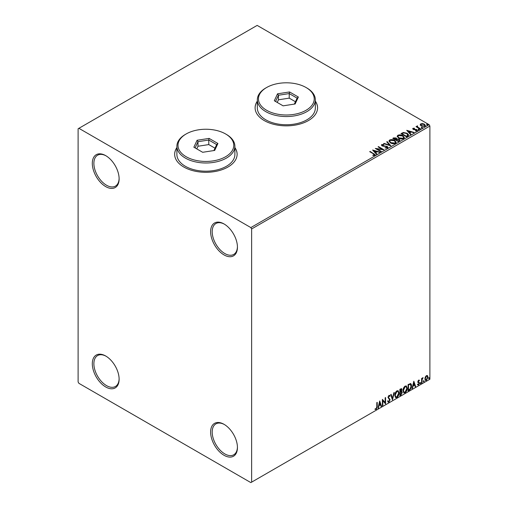 <?xml version="1.0" encoding="UTF-8"?>
<svg xmlns="http://www.w3.org/2000/svg" width="508" height="508" viewBox="0 0 508 508"><rect width="100%" height="100%" fill="white"/><g stroke="black" fill="none" stroke-linecap="round" stroke-linejoin="round"><path stroke-width="0.76" d="M224.028 223.945L224.028 223.945A18.961 10.947 -120 0 0 210.617 231.686A18.961 10.947 -120 0 0 224.028 254.908A18.961 10.947 -120 0 0 237.439 247.167A18.961 10.947 -120 0 0 224.028 223.945M237.433 246.704A17.85 10.306 60 0 1 233.737 254.425A17.85 10.306 60 0 1 224.815 253.543A17.85 10.306 60 0 1 213.157 237.814A17.85 10.306 60 0 1 215.894 223.514A17.85 10.306 60 0 1 224.428 224.18M105.715 155.638L105.715 155.638A18.961 10.947 -120 0 0 92.31 163.379A18.961 10.947 -120 0 0 105.715 186.601A18.961 10.947 -120 0 0 119.126 178.86A18.961 10.947 -120 0 0 105.715 155.638M119.12 178.397A17.85 10.306 60 0 1 115.43 186.119A17.85 10.306 60 0 1 106.509 185.236A17.85 10.306 60 0 1 94.844 169.507A17.85 10.306 60 0 1 97.58 155.207A17.85 10.306 60 0 1 106.115 155.873M105.715 356.006L105.715 356.006A18.961 10.947 -120 0 0 92.31 363.747A18.961 10.947 -120 0 0 105.715 386.969A18.961 10.947 -120 0 0 119.126 379.228A18.961 10.947 -120 0 0 105.715 356.006M119.12 378.765A17.85 10.306 60 0 1 115.43 386.486A17.85 10.306 60 0 1 106.509 385.604A17.85 10.306 60 0 1 94.844 369.875A17.85 10.306 60 0 1 97.58 355.575A17.85 10.306 60 0 1 106.115 356.241M224.028 424.313L224.028 424.313A18.961 10.947 -120 0 0 210.617 432.054A18.961 10.947 -120 0 0 224.028 455.276A18.961 10.947 -120 0 0 237.439 447.535A18.961 10.947 -120 0 0 224.028 424.313M237.433 447.072A17.85 10.306 60 0 1 233.737 454.793A17.85 10.306 60 0 1 224.815 453.911A17.85 10.306 60 0 1 213.157 438.182A17.85 10.306 60 0 1 215.894 423.882A17.85 10.306 60 0 1 224.428 424.548M176.886 147.58A31.236 18.034 0 0 0 174.657 154.273A31.236 18.034 0 0 0 183.801 167.024A31.236 18.034 0 0 0 217.837 170.929A31.236 18.034 0 0 0 237.122 154.273A31.236 18.034 0 0 0 234.886 147.58M176.886 147.758A31.236 18.034 0 0 0 174.657 154.362M257.334 101.13A31.236 18.034 0 0 0 255.105 107.823A31.236 18.034 0 0 0 264.255 120.574A31.236 18.034 0 0 0 298.291 124.479A31.236 18.034 0 0 0 317.57 107.823A31.236 18.034 0 0 0 315.341 101.13M257.334 101.314A31.236 18.034 0 0 0 255.105 107.912M78.111 128.772L78.111 381.965L78.899 383.33L250.844 482.6L251.631 482.143L251.631 228.956L250.844 227.584L78.899 128.314L78.111 128.772M420.262 124.898L420.738 123.85L422.548 123.571L424.396 124.162L425.45 125.501L424.917 126.257L421.278 125.959L420.211 124.612M417.512 126.282L417.779 127.133L420.453 128.753L420.027 129L415.995 126.67L417.011 126.765L417.087 125.959L417.551 125.851L417.424 126.721M416.312 126.848L417.011 127.133L417.087 125.959L417.087 126.321L417.551 125.851M412.731 128.924L412.979 128.327L414.376 128.187L414.471 128.53L413.506 128.6L413.639 129.146L416.814 129.591L417.081 130.785L415.658 130.969L415.531 130.613L416.541 130.524L416.408 129.851L413.988 129.686L413.233 129.407L412.979 128.327L412.693 128.74M413.506 128.6L413.639 129.515L414.103 129.667L414.103 129.299M417.398 130.34L417.081 130.785M415.531 130.981L416.541 130.886L416.408 129.851M407.791 136.061L406.508 136.804L400.99 133.617L403.339 132.486L407.219 133.287L408.692 135.001L407.791 136.061M398.297 141.542L392.779 138.354L393.56 137.903L396.196 137.96L396.856 138.938L399.136 139.249L399.91 140.227L398.297 141.542M396.875 138.792L396.856 139.3L399.136 139.611L399.136 139.249M390.868 145.834L383.578 143.669L384.035 143.402L389.566 145.047L386.721 141.853L387.185 141.586L390.868 145.834M381.241 151.39L380.816 151.638L375.291 148.45L382.175 149.231L378.054 146.856L378.479 146.609L384.004 149.797L377.133 149.022L381.241 151.39M372.891 155.518L374.212 155.327L374.212 154.959L373.374 153.797L369.703 151.676L370.129 151.435L375.158 154.781L374.777 155.289L373.101 155.518L372.891 155.15L374.332 154.857M250.844 227.584L429.101 124.67L257.156 25.4L78.899 128.314M372.605 150.006L379.965 152.127L379.501 152.394L377.165 151.702L375.615 152.597L376.815 153.943L376.358 154.21L372.605 150.006M387.509 147.936L385.058 147.955L387.191 147.218L386.912 147.993L386.747 146.641L382.035 145.885L381.73 144.57L383.73 144.494L383.737 144.882L382.289 144.901L382.435 145.625L387.179 146.406L387.909 147.364L387.509 147.936M381.381 145.085L381.73 144.57L381.73 144.932L383.73 144.856L383.73 144.494M382.289 144.901L382.435 145.993L383.407 146.253L383.407 145.891M390.468 142.907L388.95 141.034L389.636 140.005C391.439 139.357 393.122 139.503 394.684 140.437L396.176 142.323L395.472 143.339C393.687 143.967 392.017 143.828 390.468 142.907M398.678 138.163L397.161 136.29L397.847 135.268C399.65 134.62 401.333 134.766 402.895 135.7L404.387 137.579L403.682 138.595C401.898 139.23 400.228 139.084 398.678 138.163M406.724 130.308L414.084 132.429L413.62 132.696L411.283 132.004L409.734 132.899L410.934 134.245L410.477 134.512L406.724 130.308M418.294 129.546L418.192 129.076L419.005 129.14L419.113 129.61L418.294 129.546L418.192 129.076L418.192 129.445L419.005 129.508L419.005 129.14L419.113 129.61M421.551 127.667L421.443 127.197L422.262 127.26L422.364 127.73L421.551 127.667L421.443 127.197L421.443 127.565L422.262 127.622L422.262 127.26L422.364 127.73M426.86 124.606L426.752 124.136L427.571 124.193L427.673 124.663L426.86 124.606L426.752 124.136L426.752 124.498L427.571 124.562L427.571 124.193L427.673 124.663M425.279 377.012L426.422 375.583L427.565 375.685L427.977 377.107L426.422 380.403L425.494 380.492L424.866 378.905L425.279 377.012M427.342 375.501L427.977 377.107M421.608 383.102L421.608 378.441L422.034 378.193L422.034 378.885L423.094 377.66L422.097 379.654L422.034 382.854L421.608 383.102M418.662 380.06L419.481 380.251L418.281 381.483L419.481 383.064L418.586 384.924L417.716 384.797L417.957 384.226L418.541 384.378L419.062 383.33L417.855 381.749L418.662 380.06L419.481 380.251L418.941 380.562M419.233 380.79L418.376 380.435L417.963 381.298L418.281 381.483M417.963 381.298L419.481 383.064M417.957 384.226L418.541 384.378M418.96 382.943L417.989 382.384M410.235 383.521C411.131 383.718 411.55 384.493 411.486 385.839C411.55 387.642 410.845 389.084 409.372 390.163L408.089 390.906L408.089 384.531L410.712 383.635M401.371 388.582L401.612 389.484L401.098 391.141L402.285 392.449L400.977 395.008L399.879 395.649L399.879 389.274L401.549 388.639L401.93 389.668L401.409 391.319L401.879 391.401M392.443 399.936L390.677 394.583L391.135 394.316L392.481 398.38L393.821 392.767L394.284 392.5L392.443 399.936M382.816 405.498L382.391 405.74L382.391 399.364L385.153 402.526L385.153 397.77L385.578 397.529L385.578 403.904L382.816 400.755L382.816 405.498L382.391 405.378M376.803 406.838L376.803 402.596L377.228 402.349L377.228 406.654L376.218 409.473L375.171 409.34L375.387 408.724L376.212 408.819L376.803 406.838M251.631 482.143L429.889 379.228L429.889 126.035L251.631 228.956M379.705 400.92L381.546 406.229L381.083 406.495L380.511 404.781L378.962 405.676L378.397 408.051L377.933 408.318L379.705 400.92M388.969 395.402L390.036 395.865L389.706 396.45L388.963 396.062L388.41 397.192L390.106 399.726L388.944 402.12L388.226 402.177L387.699 401.447L388.049 400.926L388.912 401.485L389.68 399.961L387.985 397.459L388.969 395.402L389.598 395.364M388.322 401.371L388.912 401.485M389.706 396.45L388.652 395.878L388.093 397.008L388.41 397.192M394.78 395.427C394.748 393.63 395.446 392.1 396.875 390.843L398.158 390.728L399.028 392.944C399.053 394.754 398.348 396.278 396.913 397.523L395.656 397.624L394.78 395.427M402.99 390.69C402.958 388.887 403.657 387.356 405.086 386.099L406.368 385.985L407.238 388.207C407.264 390.011 406.559 391.535 405.124 392.779L403.866 392.881L402.99 390.69M413.823 381.222L415.658 386.531L415.201 386.798L414.63 385.083L413.08 385.978L412.515 388.353L412.051 388.62L413.823 381.222M420.262 383.426L420.618 382.689L420.973 383.019L420.618 383.756L419.945 383.248M420.618 382.689L420.973 383.019L420.656 382.835L420.3 383.572M423.52 381.546L423.875 380.81L424.224 381.14L423.875 381.876L423.202 381.368M423.875 380.81L424.224 381.14L423.913 380.956L423.558 381.692M428.828 378.485L429.184 377.749L429.533 378.073L429.184 378.809L428.511 378.301M429.184 377.749L429.533 378.073L429.222 377.895L428.866 378.625M429.101 124.67L429.889 126.035M317.57 107.912A31.236 18.034 0 0 0 315.341 101.314M237.122 154.362A31.236 18.034 0 0 0 234.886 147.758M376.911 402.533L376.911 406.47L375.901 409.289L376.218 409.473M375.901 409.289L374.86 409.156M379.628 401.218L381.546 406.229M378.962 405.676L380.511 404.781M378.65 405.498L378.079 407.867L378.397 408.051M379.736 402.438L379.419 402.253L378.828 404.736L380.333 404.235L379.736 402.438L379.146 404.92M382.391 399.402L385.153 402.526M385.261 397.707L385.261 403.695M382.505 405.314L382.505 400.571L382.816 400.755M388.093 397.008L389.795 399.542L388.626 401.942L388.944 402.12M388.626 401.942L388.074 402.057M387.731 400.742L388.595 401.307M389.433 395.3L390.036 395.865M389.725 395.688L389.471 396.132M389.388 396.272L388.652 395.878L389.388 396.272M388.874 398.018L389.192 398.196M390.925 394.443L392.481 398.38M393.865 392.741L392.271 399.415M397.999 390.652L399.028 392.944M398.71 392.767C398.736 394.57 398.031 396.094 396.596 397.339L396.913 397.523M396.596 397.339L395.503 397.516M397.758 391.357L396.583 391.3L394.887 395.002L395.751 396.843M398.602 393.192L397.91 391.42L396.894 391.484L395.205 395.18L395.903 396.951L396.894 396.875L398.602 393.192M394.887 395.002L395.205 395.18M401.612 389.484L401.93 389.668M401.701 391.338L402.285 392.449M401.968 392.265L400.666 394.83L400.977 395.008M400.666 394.83L399.879 395.281M401.542 392.513L400.875 391.757L399.986 392.195L400.304 394.748L401.86 392.69L401.193 391.941L400.304 392.379L400.304 394.748M401.25 391.801L400.875 391.757L401.25 391.801M401.187 389.738L400.425 389.242L399.986 389.496L400.304 391.725L401.504 389.922L400.742 389.426L400.304 389.68L400.304 391.725M400.977 389.134L400.425 389.242L400.977 389.134M399.986 389.496L400.304 389.68M399.986 392.195L400.304 392.379M406.21 385.909L407.238 388.207M406.921 388.023C406.952 389.827 406.241 391.357 404.806 392.601L405.124 392.779M404.806 392.601L403.714 392.779M405.968 386.613L404.793 386.563L403.098 390.258L403.962 392.1M406.813 388.449L406.121 386.683L405.105 386.74L403.415 390.442L404.114 392.208L405.105 392.138L406.813 388.449M403.098 390.258L403.415 390.442M410.553 383.559L411.169 385.655C411.232 387.458 410.528 388.899 409.054 389.985L409.372 390.163M409.054 389.985L408.089 390.544M411.169 385.655L411.486 385.839M410.293 384.27L409.696 384.067L408.197 384.759L408.515 390.004L410.102 388.925L411.061 386.08L410.013 384.251L408.515 384.937L408.515 390.004M408.197 384.759L408.515 384.937M409.696 384.067L410.14 384.156M413.747 381.521L415.658 386.531M413.08 385.978L414.63 385.083M412.763 385.801L412.198 388.169L412.515 388.353M413.855 382.74L413.537 382.556L412.947 385.039L414.452 384.537L413.855 382.74L413.264 385.223M418.922 380.613L418.376 380.435L418.922 380.613M418.49 381.895L419.03 382.238M419.17 382.88L418.275 384.746L418.586 384.924M418.275 384.746L417.398 384.62M417.64 384.042L418.224 384.2M417.678 382.207L418.503 382.727M420.3 382.511L420.656 382.835M421.716 378.377L422.034 378.885M422.694 377.742L422.891 378.276M421.932 378.822L422.097 379.654M421.78 379.47L422.034 382.854M423.558 380.632L423.913 380.956M427.66 376.923L426.104 380.219L426.422 380.403M426.104 380.219L425.348 380.378M426.898 376.047L426.104 375.971L424.974 378.479L425.602 379.762M427.552 377.355L427.057 376.111L426.422 376.155L425.285 378.663L425.748 379.876L426.422 379.832L427.552 377.355M426.104 375.971L426.422 376.155M428.866 377.565L429.222 377.895M370.015 151.86L370.129 151.435M370.129 151.797L375.12 154.953M373.85 155.442L373.85 155.08M372.974 150.412L379.552 152.368M376.606 154.07L375.615 152.597M373.971 150.755L375.228 152.527L376.422 151.479L373.971 150.755L375.228 152.165L376.422 151.479M375.228 152.527L375.228 152.165M375.958 148.831L382.175 149.6L382.175 149.231M378.371 147.041L378.479 146.609M378.479 146.977L383.35 149.784M380.924 151.575L377.133 149.022M385.121 147.974L385.121 147.599M385.121 147.961L386.912 147.993L386.747 147.009M381.419 145.269L381.73 144.932M382.289 145.263L382.435 145.993L382.289 145.263M383.407 146.253L384.48 146.266L384.48 145.904M384.48 146.266L387.179 146.768L387.179 146.406M387.179 146.768L387.877 147.536M383.991 143.796L384.035 143.402M384.035 143.764L389.566 145.409L389.566 145.047M386.937 142.094L387.185 141.586M387.185 141.948L390.569 145.745M388.969 141.218L389.636 140.005M389.636 140.373C391.439 139.725 393.122 139.865 394.684 140.805L394.684 140.437M394.684 140.805L396.164 142.5M389.693 141.351L390.887 143.027L394.894 143.383L395.453 142.342M394.259 140.684L390.22 140.322L389.674 141.154L390.887 142.659L394.894 143.021L395.472 142.157L394.259 140.684M394.894 143.383L394.894 143.021M390.887 143.027L390.887 142.659M393.09 138.538L396.196 138.328L396.196 137.96M396.196 138.328L396.856 139.3M399.136 139.611L399.885 140.405M398.64 141.059L399.193 140.113L398.716 139.497L397.059 139.313L396.107 139.789L398.158 141.338L399.148 140.284M395.757 139.7L396.259 138.805L395.783 138.214L393.77 138.436L395.541 139.827L396.208 138.97M395.541 139.827L395.757 139.332M393.77 138.436L395.541 139.459M398.158 141.338L398.64 140.691M396.107 139.789L398.158 140.97M397.18 136.481L397.847 135.268M397.847 135.63C399.65 134.982 401.333 135.128 402.895 136.061L402.895 135.7M402.895 136.061L404.374 137.757M397.904 136.608L399.098 138.284L403.104 138.646L403.663 137.605M402.469 135.941L398.431 135.579L397.885 136.417L399.098 137.922L403.104 138.278L403.682 137.414L402.469 135.941M403.104 138.646L403.104 138.278M399.098 138.284L399.098 137.922M401.307 133.801L403.339 132.486M403.339 132.855L407.219 133.655L407.219 133.287M407.219 133.655L408.673 135.185M407.822 135.598L406.794 133.534L403.638 132.918L401.98 133.699L406.368 136.595L407.822 135.598L407.911 135.033M401.98 133.699L406.368 136.233L407.943 135.217M406.368 136.595L406.368 136.233M407.086 130.715L413.664 132.671M410.724 134.372L409.734 132.899M408.089 131.058L409.346 132.829L410.534 131.782L408.089 131.058L409.346 132.467L410.534 131.782M409.346 132.829L409.346 132.467M412.979 128.689L413.702 128.524M414.376 128.518L414.376 128.187M413.506 128.962L413.639 129.515L413.506 128.962M414.103 129.667L416.046 129.673L416.046 129.311M416.046 129.673L416.814 129.959L416.814 129.591M416.814 129.959L417.36 130.505M416.541 130.886L416.408 130.213L416.541 130.886M418.294 129.915L418.192 129.445M419.005 129.508L419.113 129.978M416.42 126.79L416.42 126.422M417.011 127.133L417.087 126.321M417.512 126.644L417.779 127.133M417.779 127.495L420.141 128.937M421.551 128.035L421.443 127.565M422.262 127.622L422.364 128.092M420.262 125.26L420.738 123.85M420.738 124.212L422.548 123.933L422.548 123.571M422.548 123.933L424.396 124.523L424.396 124.162M424.396 124.523L425.431 125.679M420.903 124.86L421.71 126.079L424.421 126.34L424.764 125.597M423.97 124.409L421.234 124.136L420.872 124.67L421.71 125.717L424.421 125.971L424.796 125.413L423.97 124.409M424.421 126.34L424.421 125.971M421.71 126.079L421.71 125.717M426.86 124.968L426.752 124.498M427.571 124.562L427.673 125.032M186.169 156.731A27.889 16.097 0 0 0 225.603 156.731A27.889 16.097 0 0 0 225.603 133.96L226.397 134.417A29 16.745 180 0 1 234.886 146.253A29 16.745 180 0 1 216.986 161.728A29 16.745 180 0 1 185.382 158.096A29 16.745 180 0 1 176.886 146.253A29 16.745 180 0 1 185.382 134.417L186.169 133.96A27.889 16.097 0 0 0 186.169 156.731M176.886 146.253L176.886 154.451A29 16.745 0 0 0 185.382 166.294A29 16.745 0 0 0 216.986 169.92A29 16.745 0 0 0 234.886 154.451L234.886 146.253M209.112 138.405L217.913 143.485L214.694 150.431L202.667 152.292L193.859 147.206L197.085 140.265L209.112 138.405L208.775 140.03L197.993 141.7L195.104 147.923M226.397 134.417L225.603 133.96A27.889 16.097 0 0 0 186.169 133.96M215.005 148.177L208.775 144.583L197.993 146.253L197.993 141.7L197.085 140.265M197.993 146.253L196.774 148.888M208.775 144.583L208.775 140.03L216.668 144.589L213.9 150.552M217.913 143.485L216.668 144.589M266.617 110.28A27.889 16.097 0 0 0 306.057 110.28A27.889 16.097 0 0 0 306.057 87.516L306.845 87.967A29 16.745 180 0 1 315.341 99.809A29 16.745 180 0 1 297.434 115.278A29 16.745 180 0 1 265.83 111.646A29 16.745 180 0 1 257.334 99.809A29 16.745 180 0 1 265.83 87.967L266.617 87.516A27.889 16.097 0 0 0 266.617 110.28M257.334 99.809L257.334 108.007A29 16.745 0 0 0 265.83 119.844A29 16.745 0 0 0 297.434 123.476A29 16.745 0 0 0 315.341 108.007L315.341 99.809M289.56 91.954L298.367 97.034L295.142 103.981L283.115 105.842L274.314 100.755L277.533 93.815L289.56 91.954L289.23 93.58L278.447 95.25L275.558 101.473M306.845 87.967L306.057 87.516A27.889 16.097 0 0 0 266.617 87.516M295.453 101.733L289.23 98.139L278.447 99.803L278.447 95.25L277.533 93.815M278.447 99.803L277.222 102.438M289.23 98.139L289.23 93.58L297.123 98.139L294.354 104.102M298.367 97.034L297.123 98.139M376.911 406.47L377.228 406.654M408.476 384.594L408.794 384.778M421.716 381.108L422.034 381.292M373.856 153.949L373.856 153.587M393.56 138.271L393.56 137.903M401.828 133.496L401.828 133.134M406.825 136.334L406.825 135.966M414.947 129.661L414.947 129.292M419.1 128.333L419.1 127.972M389.35 396.03L389.033 395.853M395.903 396.951L395.586 396.767M419.043 380.619L418.725 380.435M418.846 382.848L418.529 382.67M425.748 379.876L425.431 379.698M382.086 145.186L382.086 145.548M395.472 142.157L395.472 142.519M389.674 141.154L389.674 141.516M396.259 138.805L396.259 139.167M399.193 140.113L399.193 140.475M403.682 137.414L403.682 137.776M397.885 136.417L397.885 136.779M413.366 128.797L413.366 129.159M416.719 130.264L416.719 130.626M424.796 125.413L424.796 125.781M420.872 124.67L420.872 125.032"/></g></svg>
